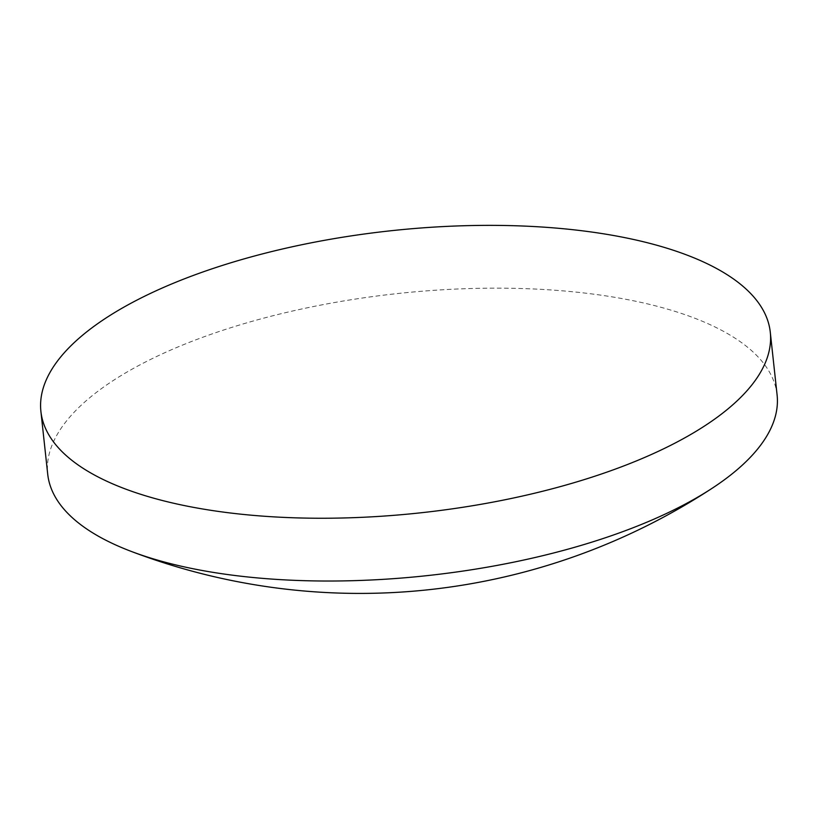 <?xml version="1.0" encoding="UTF-8"?>
<svg xmlns="http://www.w3.org/2000/svg" width="818" height="818" viewBox="0 0 818 818"><rect width="100%" height="100%" fill="white"/><g stroke="black" fill="none" stroke-linecap="round" stroke-linejoin="round"><path stroke-width="0.61" stroke-dasharray="4.09 3.07" d="M777.1 394.971A366.832 141.811 -6.2 0 0 588.081 293.457A366.832 141.811 -6.2 0 0 92.454 395.503A366.832 141.811 -6.2 0 0 47.72 474.205"/><path stroke-width="1.23" d="M40.9 411.423L47.72 474.205A366.832 141.811 -6.2 0 0 130.778 551.23A366.832 141.811 -6.2 0 0 236.739 575.719A366.832 141.811 -6.2 0 0 712.519 488.029A366.832 141.811 -6.2 0 0 732.366 473.663A366.832 141.811 -6.2 0 0 777.1 394.971L770.28 332.19A366.832 141.811 -6.2 0 0 581.261 230.676A366.832 141.811 -6.2 0 0 213.15 268.447A366.832 141.811 -6.2 0 0 40.9 411.423A366.832 141.811 -6.2 0 0 229.919 512.937A366.832 141.811 -6.2 0 0 598.03 475.156A366.832 141.811 -6.2 0 0 770.28 332.19M130.778 551.23A642.846 642.846 0 0 0 712.519 488.029"/></g></svg>

